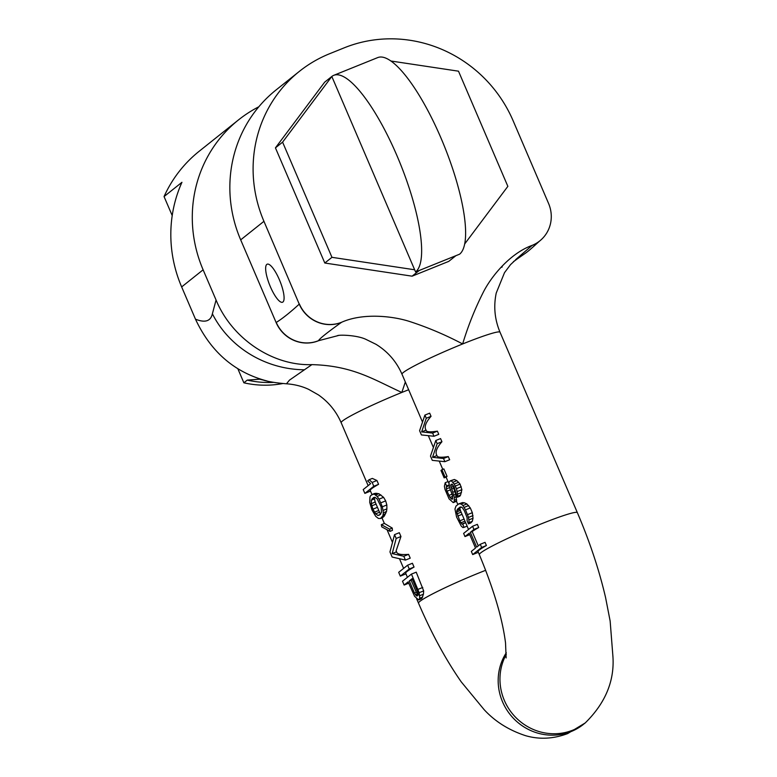 <?xml version="1.0" encoding="UTF-8"?>
<svg xmlns="http://www.w3.org/2000/svg" width="777" height="777" viewBox="0 0 777 777"><rect width="100%" height="100%" fill="white"/><g stroke="black" fill="none" stroke-linecap="round" stroke-linejoin="round"><path stroke-width="1.17" d="M371.969 494.551L370.231 490.51A53.322 4.089 156.8 0 1 378.574 484.324L376.942 480.507L372.319 478.418L369.192 479.681L367.667 480.895L370.639 483.644L363.218 489.568L364.86 493.385L373.795 486.256L372.164 482.439L369.192 479.681M380.477 518.512L382.605 517.647A53.322 4.089 156.8 0 1 384.052 516.394L386.509 511.519L386.878 508.896L386.839 504.963L385.674 500.874L383.566 497.319L378.865 493.696L374.232 493.482L370.658 495.59L369.978 496.989L369.706 502.331L371.95 509.935L375.709 516.326L378.409 518.453L380.477 518.512L382.867 515.753L383.382 512.781L382.342 506.779L379.069 499.135L377.127 496.406L374.436 494.289L372.368 494.23M381.322 524.669L384.401 523.426L392.259 528.088L392.434 530.4L390.064 531.361L389.627 529.147L381.322 524.669L381.76 526.874L390.064 531.361M405.448 560.091L403.807 556.274L392.191 553.583L396.173 538.451L394.531 534.634L389.957 551.952L392.142 557.041L405.448 560.091L410.227 558.168L408.585 554.351C400.903 554.992 396.911 554.147 396.6 551.796M394.531 534.634L399.31 532.701L400.951 536.518L396.105 550.874L396.717 552.292M407.634 565.19L398.688 572.319L400.32 576.136L409.265 569.007L407.634 565.19L412.412 563.257L414.044 567.074A53.322 4.089 156.8 0 0 405.701 573.261L407.43 577.301M411.451 574.096L416.229 572.173L423.669 590.889L423.436 594.201L421.94 598.309A53.322 4.089 156.8 0 0 420.765 599.086L418.686 599.922L419.745 598.222L419.172 592.705L411.451 574.096L402.505 581.225L404.137 585.052L408.139 581.856L414.607 596.347L418.686 599.922M286.46 383.789L289.491 380.118L311.898 364.627C273.222 366.035 232.177 339.17 216.064 300.019L203.118 269.804A131.255 126.049 -128.6 0 1 238.558 119.862A131.255 126.049 -128.6 0 1 258.838 106.77M405.332 381.983L401.826 392.453C373.436 379.535 352.943 365.714 311.898 364.627M216.064 300.019L212.383 313.791C210.713 321.241 205.079 323.038 195.474 319.172C210.79 351.923 234.673 372.533 267.103 381.002L259.528 379.186L247.251 380.108A98.446 94.541 51.4 0 0 273.757 382.362M195.474 319.172L181.653 286.927A131.255 126.049 -128.6 0 1 181.944 182.304L164.054 196.571A131.255 126.049 -128.6 0 1 199.203 151.243L238.558 119.862M276.126 322.552L276.262 322.445C282.42 318.599 290.083 312.49 299.242 304.128A32.819 31.517 51.4 0 0 341.453 322.368L341.87 322.144A118.949 9.13 156.8 0 0 341.453 322.368C327.408 332.41 319.745 338.51 318.473 340.685A118.949 9.13 156.8 0 0 318.619 340.685L318.337 340.802A32.819 31.517 -128.6 0 1 276.126 322.552L240.685 239.86A131.255 126.049 -128.6 0 1 276.126 89.909L299.378 71.367A131.255 126.049 -128.6 0 1 329.652 53.71L344.308 47.795A131.255 126.049 -128.6 0 1 513.131 120.775L548.572 203.467A32.819 31.517 51.4 0 1 539.714 240.957A32.819 31.517 51.4 0 1 532.148 245.367L531.866 245.483C509.547 253.661 490.646 277.253 483.012 292.812C474.825 309.052 468.036 326.097 462.645 343.958C445.736 335.042 428.428 327.671 410.722 321.853C393.861 316.122 363.471 312.616 341.87 322.144M299.242 304.128L263.937 221.319A131.255 126.049 -128.6 0 1 299.378 71.367M270.396 286.781A20.513 5.497 -112 0 0 282.537 302.234A20.513 5.497 -112 0 0 279.341 279.642A20.513 5.497 -112 0 0 267.191 264.19A20.513 5.497 -112 0 0 270.396 286.781M318.619 340.685L338.383 335.518M501.495 267.317L502.233 266.938M516.53 259.44A32.819 31.517 -128.6 0 1 516.462 259.499A32.819 31.517 -128.6 0 1 513.451 261.606M164.054 196.571L172.212 215.588M237.83 368.706L243.871 382.808L247.251 380.108M282.847 383.527A98.446 94.541 -128.6 0 1 243.871 382.808M299.388 304.011A32.819 31.517 51.4 0 0 341.589 322.261M276.262 322.445A32.819 31.517 51.4 0 0 318.473 340.685L318.337 340.802M275.437 147.863L282.595 142.152L331.818 76.476L324.66 82.177L275.437 147.863L324.805 263.024L412.101 276.175L448.747 261.383L455.905 255.682L415.588 271.94A106.643 28.594 -112 0 0 398.611 159.576A106.643 28.594 -112 0 0 333.799 75.311A106.643 28.594 -112 0 0 331.818 76.476L415.588 271.94M464.636 244.027L507.857 186.354L458.498 71.183L390.986 61.024M282.595 142.152L331.954 257.323L414.665 269.774M455.905 255.682L459.566 254.205A106.643 28.594 -112 0 0 442.579 141.832A106.643 28.594 -112 0 0 377.777 57.566L333.799 75.311M412.101 276.175L419.259 270.464M324.805 263.024L331.954 257.323M515.685 259.605L532.012 245.483A32.819 31.517 51.4 0 0 539.578 241.064L539.578 241.064A32.819 31.517 51.4 0 0 539.646 241.016M513.529 261.538A32.819 31.517 51.4 0 0 516.598 259.392L525.456 253.185C529.273 250.612 535.761 244.473 539.578 241.064L539.714 240.957M433.984 436.266L438.762 434.333L437.393 431.157C429.924 432.303 426.146 431.963 426.058 430.118C424.019 427 425.679 422.406 431.041 416.336L429.681 413.16L424.902 415.083L419.59 430.691L421.406 434.926L433.984 436.266L432.624 433.09L421.639 431.895L426.262 418.259L424.902 415.083M425.66 429.428L426.117 430.497M444.871 461.684L449.65 459.751L448.29 456.575C440.821 457.721 437.043 457.371 436.946 455.526C434.916 452.418 436.577 447.824 441.938 441.754L440.578 438.578L435.8 440.501L430.487 456.099L432.294 460.343L444.871 461.684L443.512 458.498L432.536 457.313L437.16 443.677L435.8 440.501M437.014 455.905L436.509 454.73M444.153 477.874L446.493 476.932A53.322 4.089 -23.2 0 1 447.037 476.34L443.861 468.929L441.928 469.706L440.977 470.464L444.153 477.874L445.104 477.117L441.928 469.706M457.876 504.594L456.468 501.311A53.322 4.089 156.8 0 1 456.633 500.864L455.643 494.308L452.661 484.654M449.038 483.712L448.106 481.555L445.211 482.721L444.405 486.208L444.968 489.306L449.057 498.834L453.224 502.612L454.176 501.855L454.341 497.465L450.718 485.44L451.058 484.45L452.233 484.226L454.166 486.946L457.303 497.231L457.731 494.055L456.449 488.684L454.215 484.071L451.252 480.74L449.504 481.429L448.97 482.566L449.65 487.713L452.447 495.425L452.622 498.834L452.059 499.29L449.97 497.397L447.057 491.2L446.338 488.927L446.571 485.897L445.211 482.721M450.272 480.817L454.38 479.477L456.905 480.642L460.091 484.11L461.888 489.665L457.391 491.482M457.303 497.231L459.799 496.231L460.596 495.056L461.888 489.665M458.848 503.817L462.519 502.583L464.364 502.777L466.89 503.943L470.299 507.935L472.348 512.694L473.018 518.24L472.309 521.309L470.833 522.902L468.463 523.853L469.182 522.571L468.512 517.424L465.52 509.858L462.907 505.545L461.237 504.04L458.848 503.817L455.992 506.089L454.963 509.042L456.575 516.987L461.237 526.068L462.907 527.573L464.083 527.35L462.723 524.174L461.926 524.096L459.761 520.843L456.701 511.917L457.352 509.265L460.207 506.992L462.218 507.517L464.384 510.771L467.142 517.803L467.094 520.677L468.463 523.853M461.208 506.925A53.322 4.089 156.8 0 0 459.809 508.275L460.382 510.431L456.701 511.917M465.617 522.659L460.382 510.431M464.083 527.35L467.152 526.107L465.598 522.61L461.926 524.096M462.723 524.174L465.598 522.61M478.282 545.862L472.163 531.585A53.322 4.089 -23.2 0 1 478.7 527.525L477.34 524.349L472.562 526.272L463.616 533.401L464.976 536.577L469.162 533.245L475.514 548.067L471.328 551.408L472.688 554.584L481.633 547.455L480.273 544.279L476.66 547.154L470.308 532.332L473.921 529.448L472.562 526.272M480.273 544.279L485.052 542.346L486.412 545.522A53.322 4.089 156.8 0 0 478.069 551.709L479.341 554.661A53.322 4.089 -23.2 0 1 539.976 524.388A53.322 4.089 -23.2 0 1 577.36 512.655L500.029 332.226A53.322 4.089 156.8 0 0 462.645 343.958A53.322 4.089 156.8 0 0 402.01 374.232C396.406 361.48 387.733 351.505 375.981 344.298L366.016 339.403C357.323 335.178 339.976 334.625 337.471 335.635M418.337 594.988L416.307 592.307L414.462 593.045L409.285 580.953L412.131 578.671L417.948 592.832L418.113 594.405L417.239 595.949L416.394 595.774L414.462 593.045M412.402 579.292A53.322 4.089 156.8 0 0 411.12 580.205L416.307 592.307M374.757 497.329A53.322 4.089 156.8 0 0 374.261 497.795L375.204 502.049L371.289 503.632L371.338 500.174L373.543 497.562L374.951 497.29L377.185 498.921L381.118 506.895L381.507 512.567L379.302 515.18L377.884 515.452L375.65 513.811L372.902 509.178L371.289 503.632M379.759 512.733L374.902 501.388M380.623 514.345L379.565 512.237L375.65 513.811M411.12 580.205L409.285 580.953M417.336 594.055L415.472 594.803M417.909 595.163L416.394 595.774M370.493 491.113L364.86 493.385M378.574 484.324L373.795 486.256M376.942 480.507L372.164 482.439M375.747 493.24L373.591 494.104M376.932 493.278L374.436 494.289M378.865 493.696L375.738 494.959M380.876 494.9L377.127 496.406M383.566 497.319L379.069 499.135M385.674 500.874L380.895 502.806M386.839 504.963L382.342 506.779M386.878 508.896L383.129 510.411M386.509 511.519L383.382 512.781M385.664 513.655L383.168 514.656M385.023 514.879L382.867 515.753M384.052 516.394L382.187 517.142M374.261 497.795L372.212 498.63M374.077 499.067L371.338 500.174M376.058 504.098L371.727 505.846M377.447 507.342L372.902 509.178M378.787 510.46L374.456 512.208M380.06 514.578L377.884 515.452M392.259 528.088L389.627 529.147M400.951 536.518L396.173 538.451M396.523 551.835L392.191 553.583M408.585 554.351L403.807 556.274M405.963 573.863L400.32 576.136M414.044 567.074L409.265 569.007M421.94 598.309L419.454 599.32M422.698 597.037L419.745 598.222M408.712 583.206L404.137 585.052M422.775 587.451L417.997 589.374M423.669 590.889L419.172 592.705M423.436 594.201L419.687 595.706M431.041 416.336L426.262 418.259M425.971 430.147L421.639 431.895M437.393 431.157L432.624 433.09M441.938 441.754L437.16 443.677M436.868 455.565L432.536 457.313M448.29 456.575L443.512 458.498M447.037 476.34L445.104 477.117M451.738 484.178L451.058 484.45M452.612 484.673L450.718 485.44M452.874 486.577L451.019 487.325M453.35 488.325L451.505 489.073M454.71 491.501L452.865 492.249M455.643 494.308L453.817 495.046M456.196 496.717L454.341 497.465M456.536 499.358L454.487 500.194M456.633 500.864L454.176 501.855M456.487 501.301L453.224 502.612M449.096 484.877L446.571 485.897M449.203 485.683L446.231 486.888M449.621 487.597L446.338 488.927M450.33 489.879L447.057 491.2M452.039 494.153L448.873 495.435M452.593 496.338L449.97 497.397M452.69 498.018L451.029 498.679M454.38 479.477L451.252 480.74M456.905 480.642L452.923 482.255M458.712 482.255L454.215 484.071M460.091 484.11L455.312 486.033M461.227 486.752L456.449 488.684M461.48 492.54L457.731 494.055M460.596 495.056L457.643 496.25M462.519 502.583L460.023 503.583M464.364 502.777L461.237 504.04M466.89 503.943L462.907 505.545M468.696 505.545L464.199 507.362M470.299 507.935L465.52 509.858M472.348 512.694L467.569 514.627M473.008 515.607L468.512 517.424M473.018 518.24L469.036 519.842M472.309 521.309L469.182 522.571M459.809 508.275L457.352 509.265M459.897 509.168L456.818 510.402M461.12 512.15L457.002 513.811M462.053 514.335L457.721 516.083M464.092 519.094L459.761 520.843M464.976 521.153L460.858 522.814M469.764 534.644L464.976 536.577M478.7 527.525L473.921 529.448M472.163 531.585L470.308 532.332M486.412 545.522L481.633 547.455M478.331 552.311L472.688 554.584M485.693 570.289A53.322 4.089 156.8 0 0 479.156 572.882A53.322 4.089 156.8 0 0 418.512 603.156L416.618 598.737M408.653 389.743A53.322 4.089 156.8 0 0 401.826 392.453A53.322 4.089 156.8 0 0 352.826 414.743A53.322 4.089 156.8 0 0 341.181 422.727L368.143 485.635M212.383 313.791A98.446 90.627 19 0 0 304.225 369.784M203.118 269.804L181.653 286.927M263.937 221.319L240.685 239.86M506.322 654.283A53.322 51.204 51.4 0 0 513.665 715.199A53.322 51.204 51.4 0 0 572.94 730.108A53.322 51.204 51.4 0 0 585.236 722.931L567.647 733.595C553.282 738.966 539.238 739.655 525.505 735.654C508.818 730.166 495.017 721.483 484.1 709.615L461.237 681.866C445.658 659.479 431.42 633.236 418.512 603.156M506.303 652.758A53.322 51.204 51.4 0 0 510.722 715.267A53.322 51.204 51.4 0 0 571.153 731.536A53.322 51.204 51.4 0 0 583.449 724.358M381.973 517.9L384.353 523.445M387.043 529.729L392.482 542.404M399.475 558.721L403.613 568.385M264.044 380.341C269.891 381.934 277.34 383.08 286.392 383.78C294.541 384.372 301.971 386.227 308.683 389.374L318.366 394.862C328.564 401.962 336.169 411.247 341.181 422.727M517.249 258.372L510.508 264.666L504.506 272.669L496.241 293.016C493.434 306.4 494.696 319.473 500.029 332.226M468.541 529.477L467.103 526.126M448.018 481.585L446.095 477.097M442.783 469.366L439.228 461.082M433.411 447.503L428.331 435.664M422.523 422.096L402.01 374.232M479.341 554.661C493.677 589.073 502.408 618.473 505.526 642.861L506.138 657.925M577.36 512.655C589.733 541.608 599.135 569.91 605.574 597.552L610.149 621.076L612.946 656.788C614.51 681.167 605.273 703.214 585.236 722.931"/></g></svg>
